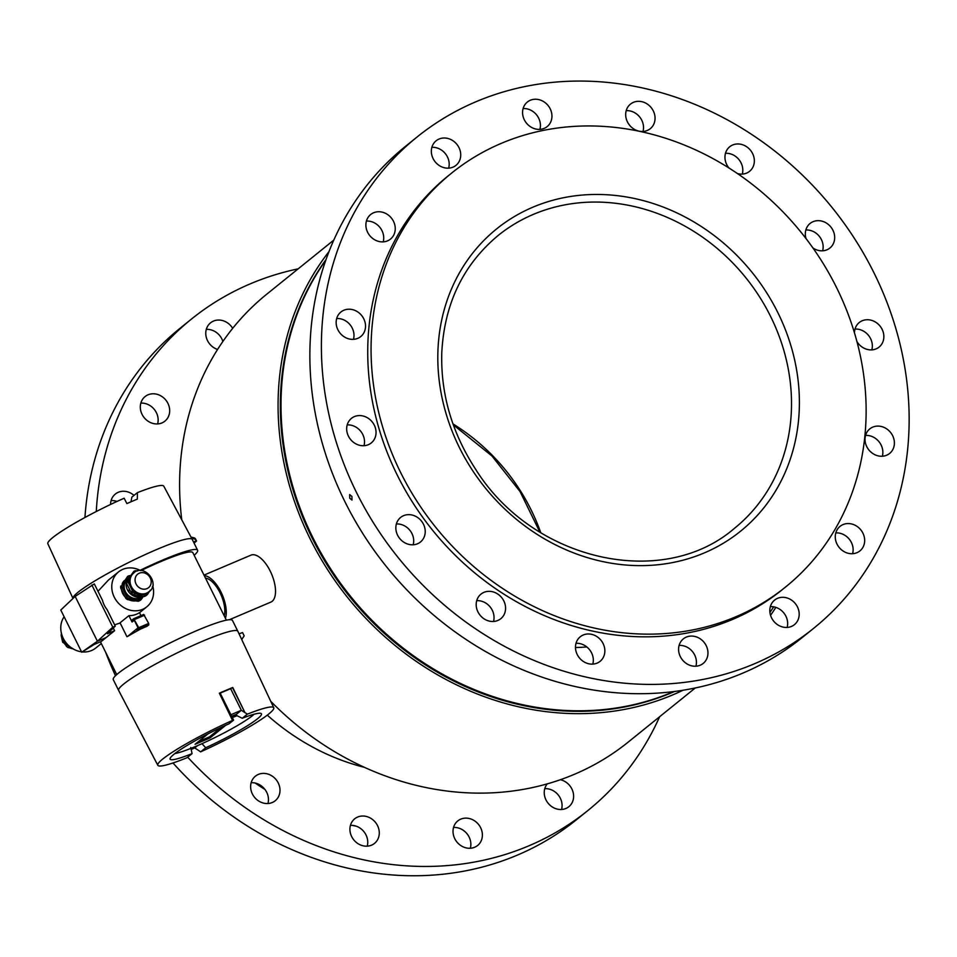 <?xml version="1.0" encoding="UTF-8"?>
<svg xmlns="http://www.w3.org/2000/svg" width="957" height="957" viewBox="0 0 957 957"><rect width="100%" height="100%" fill="white"/><g stroke="black" fill="none" stroke-linecap="round" stroke-linejoin="round"><path stroke-width="1.44" d="M836.49 287.447A265.914 234.788 -128.9 0 1 785.601 586.988A265.914 234.788 -128.9 0 1 435.878 527.498A265.914 234.788 -128.9 0 1 451.596 173.109A265.914 234.788 -128.9 0 1 836.49 287.447M356.315 826.214A265.914 234.788 -128.9 0 1 352.2 825.353M264.969 789.453A265.914 234.788 -128.9 0 1 255.196 783.053M363.995 445.711A15.79 13.936 51.1 0 0 348.336 424.884A15.79 13.936 51.1 0 0 347.2 424.908M359.868 415.577A15.79 13.936 -128.9 0 1 374.773 426.2A15.79 13.936 -128.9 0 1 371.268 442.935A15.79 13.936 -128.9 0 1 350.513 439.407A15.79 13.936 -128.9 0 1 351.446 418.365A15.79 13.936 -128.9 0 1 359.868 415.577M353.468 339.34A15.79 13.936 51.1 0 0 343.515 319.77A15.79 13.936 51.1 0 0 336.673 318.537M355.047 310.463A15.79 13.936 -128.9 0 1 365.155 322.724A15.79 13.936 -128.9 0 1 360.753 336.565A15.79 13.936 -128.9 0 1 339.986 333.036A15.79 13.936 -128.9 0 1 340.919 312.006A15.79 13.936 -128.9 0 1 355.047 310.463M383.195 241.87A15.79 13.936 51.1 0 0 378.314 225.673A15.79 13.936 51.1 0 0 366.411 221.067M389.846 216.366A15.79 13.936 -128.9 0 1 390.48 239.094A15.79 13.936 -128.9 0 1 369.725 235.566A15.79 13.936 -128.9 0 1 370.658 214.535A15.79 13.936 -128.9 0 1 389.846 216.366M448.666 168.145A15.79 13.936 51.1 0 0 447.433 156.9A15.79 13.936 51.1 0 0 431.87 147.33M458.965 147.581A15.79 13.936 -128.9 0 1 455.951 165.37A15.79 13.936 -128.9 0 1 435.184 161.841A15.79 13.936 -128.9 0 1 436.117 140.799A15.79 13.936 -128.9 0 1 458.965 147.581M539.892 129.374A15.79 13.936 51.1 0 0 540.346 123.92A15.79 13.936 51.1 0 0 523.096 108.56M551.878 114.613A15.79 13.936 -128.9 0 1 547.177 126.599A15.79 13.936 -128.9 0 1 526.422 123.07A15.79 13.936 -128.9 0 1 527.355 102.028A15.79 13.936 -128.9 0 1 542.499 100.975A15.79 13.936 -128.9 0 1 551.878 114.613M642.996 131.468A15.79 13.936 51.1 0 0 626.201 110.653M654.444 122.448A15.79 13.936 -128.9 0 1 650.282 128.693A15.79 13.936 -128.9 0 1 629.527 125.164A15.79 13.936 -128.9 0 1 630.46 104.122A15.79 13.936 -128.9 0 1 648.188 104.696A15.79 13.936 -128.9 0 1 654.444 122.448M742.285 174.102A15.79 13.936 51.1 0 0 725.49 153.299M728.971 168.001A15.79 13.936 -128.9 0 1 729.736 146.756A15.79 13.936 -128.9 0 1 749.75 149.412A15.79 13.936 -128.9 0 1 751.042 169.915A15.79 13.936 -128.9 0 1 749.57 171.327A15.79 13.936 -128.9 0 1 737.464 173.576M822.625 250.794A15.79 13.936 51.1 0 0 805.842 229.991M806.009 238.556A15.79 13.936 -128.9 0 1 810.089 223.46A15.79 13.936 -128.9 0 1 830.843 226.988A15.79 13.936 -128.9 0 1 829.91 248.019A15.79 13.936 -128.9 0 1 826.98 249.789A15.79 13.936 -128.9 0 1 812.948 247.995M871.815 349.867A15.79 13.936 51.1 0 0 855.02 329.064M854.481 332.904A15.79 13.936 -128.9 0 1 859.266 322.521A15.79 13.936 -128.9 0 1 880.021 326.062A15.79 13.936 -128.9 0 1 879.088 347.092A15.79 13.936 -128.9 0 1 870.679 349.891A15.79 13.936 -128.9 0 1 856.946 341.577M882.33 456.238A15.79 13.936 51.1 0 0 865.547 435.423M875.488 454.994A15.79 13.936 -128.9 0 1 865.379 442.732A15.79 13.936 -128.9 0 1 869.793 428.892A15.79 13.936 -128.9 0 1 890.548 432.42A15.79 13.936 -128.9 0 1 889.615 453.462A15.79 13.936 -128.9 0 1 875.488 454.994M852.603 553.708A15.79 13.936 51.1 0 0 835.808 532.893M840.689 549.103A15.79 13.936 -128.9 0 1 840.055 526.362A15.79 13.936 -128.9 0 1 860.822 529.891A15.79 13.936 -128.9 0 1 859.888 550.933A15.79 13.936 -128.9 0 1 840.689 549.103M787.133 627.433A15.79 13.936 51.1 0 0 770.349 606.63M771.569 617.875A15.79 13.936 -128.9 0 1 774.596 600.099A15.79 13.936 -128.9 0 1 795.351 603.628A15.79 13.936 -128.9 0 1 794.418 624.658A15.79 13.936 -128.9 0 1 771.569 617.875M695.906 666.204A15.79 13.936 51.1 0 0 679.111 645.401M678.657 650.856A15.79 13.936 -128.9 0 1 683.358 638.869A15.79 13.936 -128.9 0 1 704.125 642.398A15.79 13.936 -128.9 0 1 703.192 663.428A15.79 13.936 -128.9 0 1 688.047 664.493A15.79 13.936 -128.9 0 1 678.657 650.856M592.802 664.11A15.79 13.936 51.1 0 0 576.006 643.307M576.09 643.008A15.79 13.936 -128.9 0 1 580.253 636.776A15.79 13.936 -128.9 0 1 601.02 640.305A15.79 13.936 -128.9 0 1 600.087 661.335A15.79 13.936 -128.9 0 1 582.358 660.761A15.79 13.936 -128.9 0 1 576.09 643.008M493.513 621.476A15.79 13.936 51.1 0 0 476.73 600.673M479.493 595.541A15.79 13.936 -128.9 0 1 480.976 594.13A15.79 13.936 -128.9 0 1 501.731 597.658A15.79 13.936 -128.9 0 1 500.798 618.701A15.79 13.936 -128.9 0 1 480.797 616.045A15.79 13.936 -128.9 0 1 479.493 595.541M413.173 544.784A15.79 13.936 51.1 0 0 396.377 523.969M403.567 515.679A15.79 13.936 -128.9 0 1 422.515 522.546A15.79 13.936 -128.9 0 1 420.458 542.009A15.79 13.936 -128.9 0 1 399.691 538.48A15.79 13.936 -128.9 0 1 400.624 517.438A15.79 13.936 -128.9 0 1 403.567 515.679M351.913 496.444L351.997 500.068L349.724 498.202L349.664 494.566L351.913 496.444M873.956 272.793A315.702 278.75 51.1 0 0 417.001 137.054A315.702 278.75 51.1 0 0 398.351 557.799A315.702 278.75 51.1 0 0 813.546 628.414A315.702 278.75 51.1 0 0 873.956 272.793M417.001 137.054L405.469 146.361A315.702 278.75 51.1 0 0 386.819 567.106A315.702 278.75 51.1 0 0 802.002 637.721L813.546 628.414M451.596 173.109L448.271 175.789A265.914 234.788 51.1 0 0 432.552 530.19A265.914 234.788 51.1 0 0 782.276 589.668L785.601 586.988M279.384 794.513A15.79 13.936 -128.9 0 1 275.221 800.746A15.79 13.936 -128.9 0 1 254.466 797.217A15.79 13.936 -128.9 0 1 255.399 776.187A15.79 13.936 -128.9 0 1 273.128 776.761A15.79 13.936 -128.9 0 1 279.384 794.513M267.936 803.521A15.79 13.936 51.1 0 0 251.153 782.718M379.211 831.406A15.79 13.936 -128.9 0 1 374.51 843.392A15.79 13.936 -128.9 0 1 353.755 839.851A15.79 13.936 -128.9 0 1 354.676 818.821A15.79 13.936 -128.9 0 1 369.833 817.768A15.79 13.936 -128.9 0 1 379.211 831.406M367.225 846.167A15.79 13.936 51.1 0 0 367.679 840.713A15.79 13.936 51.1 0 0 350.429 825.353M480.629 827.697A15.79 13.936 -128.9 0 1 477.615 845.486A15.79 13.936 -128.9 0 1 456.86 841.945A15.79 13.936 -128.9 0 1 457.793 820.915A15.79 13.936 -128.9 0 1 480.629 827.697M470.33 848.261A15.79 13.936 51.1 0 0 469.097 837.004A15.79 13.936 51.1 0 0 453.534 827.446M560.395 779.716A15.79 13.936 -128.9 0 1 568.207 783.974A15.79 13.936 -128.9 0 1 568.841 806.715A15.79 13.936 -128.9 0 1 548.995 804.227A15.79 13.936 -128.9 0 1 547.272 783.867M561.556 809.478A15.79 13.936 51.1 0 0 556.675 793.281A15.79 13.936 51.1 0 0 544.772 788.676M217.574 349.461A15.79 13.936 -128.9 0 1 211.174 345.585A15.79 13.936 -128.9 0 1 210.54 322.844A15.79 13.936 -128.9 0 1 232.683 328.335M222.873 341.458A15.79 13.936 51.1 0 0 206.293 329.375M150.775 422.683A15.79 13.936 -128.9 0 1 140.667 410.421A15.79 13.936 -128.9 0 1 145.081 396.581A15.79 13.936 -128.9 0 1 165.836 400.11A15.79 13.936 -128.9 0 1 164.903 421.152A15.79 13.936 -128.9 0 1 150.775 422.683M157.618 423.927A15.79 13.936 51.1 0 0 140.835 403.112M110.569 504.459A15.79 13.936 -128.9 0 1 115.342 494.051A15.79 13.936 -128.9 0 1 134.004 495.391M116.993 501.444A15.79 13.936 51.1 0 0 111.096 500.583M659.624 716.733A315.702 278.75 -128.9 0 1 587.969 810.459L576.425 819.766A315.702 278.75 -128.9 0 1 172.978 762.968M115.498 675.738A315.702 278.75 -128.9 0 1 105.581 652.112M84.946 517.498A315.702 278.75 -128.9 0 1 179.892 328.407L191.424 319.1A315.702 278.75 -128.9 0 1 298.165 268.845M587.969 810.459A315.702 278.75 -128.9 0 1 187.692 757.166M96.274 511.528A315.702 278.75 -128.9 0 1 191.424 319.1M364.461 767.358A218.567 192.979 -128.9 0 1 267.278 715.154M225.433 618.294A25.504 11.616 -113 0 0 220.983 592.036A25.504 11.616 -113 0 0 204.272 575.659M224.225 615.865A22.944 10.455 -113 0 0 220.05 592.79A22.944 10.455 -113 0 0 205.48 578.088M203.997 575.109L250.937 555.156A25.504 11.616 67 0 1 270.233 571.102A25.504 11.616 67 0 1 270.891 602.085L229.393 619.717M231.761 716.47A49.788 5.694 -26.4 0 1 236.582 714.484L235.793 715.118L242.265 718.264A50.996 5.838 -26.4 0 1 261.189 713.515A50.996 5.838 -26.4 0 1 205.719 747.752L201.975 743.673M235.841 715.142A47.36 5.419 153.6 0 0 231.905 716.757M231.654 716.255A49.788 5.694 -26.4 0 1 236.367 714.317L236.582 714.484M198.506 741.531L209.475 736.866L210.014 737.955L195.084 744.295L207.944 733.911M190.742 747.441L192.07 753.626A50.996 5.838 -26.4 0 1 170.035 758.769A50.996 5.838 -26.4 0 1 229.046 723.791L233.58 720.131L230.9 714.723L241.343 710.285L247.349 714.149L242.265 718.264M205.719 747.752L200.635 751.855L194.75 747.896L197.609 745.587M194.75 747.896A64.849 7.417 -26.4 0 1 191.173 749.451M236.367 714.317L241.343 710.285L230.625 688.681L232.778 687.509L244.633 711.984L232.539 687.7M209.475 736.866L221.234 727.368M225.649 725.322L210.014 737.955M174.856 753.578A47.36 5.419 153.6 0 0 213.662 738.194A47.36 5.419 153.6 0 0 252.445 715.68A47.36 5.419 153.6 0 0 254.131 714.221M237.013 715.716A47.36 5.419 153.6 0 0 232.336 717.618M140.751 628.964A61.2 6.998 153.6 0 0 127.628 636.429L138.095 627.744M140.954 615.626L139.471 612.636A22.466 19.834 51.1 0 1 128.92 615.65L132.066 621.99L134.339 620.184M138.035 627.768L134.279 620.208M128.92 615.65L120.044 622.804L126.946 636.716M152.845 586.198A22.466 19.834 -128.9 0 1 146.792 606.834A22.466 19.834 -128.9 0 1 117.244 601.809A22.466 19.834 -128.9 0 1 118.572 571.867A22.466 19.834 -128.9 0 1 122.759 569.367A22.466 19.834 -128.9 0 1 140.476 570.539M97.985 591.294L108.416 580.074L118.572 571.867M114.613 630.699L101.31 641.441L94.157 644.48L81.728 652.231L60.781 610.04L75.148 596.402L94.324 583.914L102.507 600.398A22.466 19.834 51.1 0 0 107.088 609.633L115.271 626.117L107.459 633.737L114.613 630.699L113.297 628.043M120.163 623.043L114.613 624.801M226.366 620.172L192.824 552.608A61.2 6.998 153.6 0 0 141.05 570.551M105.964 637.601L97.411 641.238L112.782 627.17L115.271 626.117M81.728 652.231L97.411 641.238L75.148 596.402M91.836 584.978L112.782 627.17M64.119 616.763A22.466 19.834 51.1 0 0 63.258 638.343A22.466 19.834 51.1 0 0 81.512 651.813M82.481 651.92A22.466 19.834 51.1 0 0 95.772 648.009L101.31 643.535M135.463 600.864A12.142 10.718 -128.9 0 1 129.219 599.883M125.056 596.905A12.142 10.718 -128.9 0 1 121.527 589.811M122.185 583.782A12.142 10.718 -128.9 0 1 124.219 580.672M194.151 555.287A66.535 7.608 153.6 0 0 197.609 550.239A66.535 7.608 153.6 0 0 140.069 570.336M200.635 751.855A64.717 7.405 153.6 0 0 273.762 707.737L237.85 631.285A66.535 7.608 153.6 0 0 237.838 631.273L232.479 620.471A66.535 7.608 153.6 0 0 169.497 643.236A66.535 7.608 153.6 0 0 113.273 679.637L118.632 690.44A66.535 7.608 153.6 0 0 118.644 690.464L157.821 765.289A64.717 7.405 153.6 0 0 187.034 757.705L192.07 753.626M237.838 631.273A66.535 7.608 153.6 0 0 174.856 654.038A66.535 7.608 153.6 0 0 118.632 690.44M241.726 639.551L244.179 635.831L242.564 632.589L239.035 633.809M197.609 550.239L192.249 539.437A66.535 7.608 153.6 0 0 192.237 539.413A66.535 7.608 153.6 0 0 129.805 561.938A66.535 7.608 153.6 0 0 72.983 598.448M190.981 537.068L193.996 537.81A2.428 1.507 103.8 0 1 194.965 539.198L196.556 541.004L194.068 543.097M193.493 541.949L195.922 541.112M192.237 539.413L163.791 486.192A64.717 7.405 153.6 0 0 137.401 492.652L137.329 499.135A64.897 7.429 153.6 0 0 126.886 503.573L124.135 498.226A64.717 7.405 153.6 0 0 47.85 543.743L72.983 598.46M137.401 492.652L131.851 497.126L131.013 501.779M273.762 707.737A64.717 7.405 153.6 0 0 247.349 714.149M233.58 720.131L232.527 720.418A64.717 7.405 153.6 0 0 157.821 765.289M232.527 720.418L219.356 693.215A65.375 7.477 -26.4 0 1 232.778 687.509M230.9 714.723L220.17 693.119L230.625 688.681M219.404 693.323L220.17 693.119M328.993 251.595A287.782 254.095 51.1 0 0 310.152 538.887A287.782 254.095 51.1 0 0 682.999 690.248M181.77 519.818A287.782 254.095 -128.9 0 1 266.74 294.206L333.802 240.087M695.272 687.975L628.211 742.094A287.782 254.095 -128.9 0 1 270.747 701.302M770.552 615.351A287.782 254.095 51.1 0 0 775.852 607.36M674.589 691.468A285.353 251.942 -128.9 0 1 671.993 692.581A285.353 251.942 -128.9 0 1 348.898 595.661A285.353 251.942 -128.9 0 1 326.026 259.562M325.751 260.316A285.353 251.942 51.1 0 0 350.13 595.828A285.353 251.942 51.1 0 0 672.663 692.043A285.353 251.942 51.1 0 0 673.788 691.564M769.93 612.456A285.353 251.942 51.1 0 0 773.675 606.822M586.82 646.944A219.177 193.517 -128.9 0 1 575.48 647.518M62.061 637.781A12.022 10.611 51.1 0 0 63.27 641.609A12.022 10.611 51.1 0 0 65.65 644.982M69.729 647.853A12.022 10.611 51.1 0 0 72.935 648.798M67.827 644.779L66.392 646.334A13.482 11.903 51.1 0 0 67.983 647.542L69.49 646.322M67.959 645.078A13.482 11.903 51.1 0 0 68.964 645.867M61.547 633.821L61.284 634.024A13.482 11.903 51.1 0 0 61.224 635.927L62.002 635.304M72.074 648.26L67.983 647.542M66.392 646.334L61.224 635.927M137.054 630.531L136.408 629.239L138.143 627.84L134.279 620.064L132.7 621.332L132.054 620.04L133.681 618.724L138.729 627.66L138.825 629.096L137.054 630.531L146.995 626.309L148.778 624.873L148.682 623.438L143.682 614.466L133.813 618.677M143.143 596.426A12.142 10.718 -128.9 0 1 134.351 599.214A12.142 10.718 -128.9 0 1 124.733 591.964A12.142 10.718 -128.9 0 1 125.056 580.492A12.142 10.718 -128.9 0 1 128.752 577.191M141.516 596.725A11.293 9.965 -128.9 0 1 126.922 593.998A11.293 9.965 -128.9 0 1 127.341 579.164M123.369 594.728A11.293 9.965 -128.9 0 1 122.317 592.539M138.31 601.247A13.482 11.903 -128.9 0 0 139.961 600.553L141.157 599.572A13.482 11.903 -128.9 0 1 139.507 600.278L138.31 601.247L132.796 600.47L127.425 599.572L128.621 598.603A13.482 11.903 -128.9 0 1 127.03 597.407L125.834 598.376L123.178 593.22L120.666 587.957L121.862 586.988A13.482 11.903 -128.9 0 1 121.922 585.086L127.64 576.353A13.482 11.903 -128.9 0 1 129.291 575.659L130.188 575.719M120.666 587.957A13.482 11.903 -128.9 0 1 120.714 586.067M127.64 576.353L121.922 585.086M121.862 586.988L127.03 597.407M127.425 599.572A13.482 11.903 -128.9 0 1 125.834 598.376M141.157 599.572L143.323 596.45M128.621 598.603L139.507 600.278M144.136 596.546A13.482 11.903 -128.9 0 0 145.787 595.84L147.354 594.584A13.482 11.903 -128.9 0 1 145.703 595.278L144.136 596.546L138.586 595.792L133.25 594.871L134.817 593.603A13.482 11.903 -128.9 0 1 133.226 592.407L131.659 593.663L126.491 583.256A13.482 11.903 -128.9 0 1 126.551 581.354L133.836 571.365A13.482 11.903 -128.9 0 1 135.475 570.659L137.7 570.934M149.28 591.438A12.142 10.718 -128.9 0 1 140.368 594.357L145.703 595.278M147.354 594.584L150.321 590.134M134.817 593.603L140.368 594.357A12.142 10.718 -128.9 0 1 130.75 587.12A12.142 10.718 -128.9 0 1 131.073 575.647A12.142 10.718 -128.9 0 1 134.147 572.681M148.239 592.239L148.311 592.18A12.022 10.611 -128.9 0 1 148.239 592.239A12.022 10.611 -128.9 0 1 132.437 589.548A12.022 10.611 -128.9 0 1 133.143 573.53A12.022 10.611 -128.9 0 1 133.214 573.482L133.143 573.53M148.778 591.809A12.022 10.611 -128.9 0 1 146.66 593.101A12.022 10.611 -128.9 0 1 131.384 586.641A12.022 10.611 -128.9 0 1 131.97 574.906A12.022 10.611 -128.9 0 1 133.681 573.099M136.026 583.937A8.685 7.668 -128.9 0 1 143.371 572.717A8.685 7.668 -128.9 0 1 150.01 586.091A8.685 7.668 -128.9 0 1 136.026 583.937M152.988 583.65L153.12 583.949A13.482 11.903 -128.9 0 1 153.072 585.851L152.319 587.024M126.491 583.256L128.059 581.988A13.482 11.903 -128.9 0 1 128.118 580.098L126.551 581.354M133.25 594.871A13.482 11.903 -128.9 0 1 131.659 593.663M133.836 571.365L128.118 580.098M128.059 581.988L133.226 592.407M544.88 202.669A194.223 171.482 51.1 0 0 512.497 516.014A194.223 171.482 51.1 0 0 798.425 421.451A194.223 171.482 51.1 0 0 544.88 202.669M544.964 210.014A188.146 166.123 -128.9 0 1 776.294 328.945A188.146 166.123 -128.9 0 1 734.545 528.252C662.986 590.302 532.798 561.089 475.569 469.193C451.979 432.755 440.71 394.069 441.763 353.121C444.227 304.003 463.044 264.778 498.214 235.422A188.146 166.123 -128.9 0 1 544.964 210.014M540.741 532.654A188.146 166.123 51.1 0 0 536.745 522.271A188.146 166.123 51.1 0 0 452.984 423.927M191.699 538.396L195.599 539.09A2.428 2.428 0 0 0 193.996 537.81M138.825 629.096L148.778 624.873M138.729 627.66L148.682 623.438M134.662 619.454L144.603 615.219M127.425 589.823A12.022 10.611 -128.9 0 1 129.733 576.293C125.846 579.906 125.068 584.428 127.401 589.859L142.569 596.355A12.022 10.611 -128.9 0 1 127.425 589.823M539.88 532.128L520.094 491.623L491.946 455.975L453.331 424.872M139.507 612.707L146.792 606.834M100.449 641.8L116.73 674.589M196.556 541.004L195.599 539.09M73.88 649.324L62.66 642.255L61.356 636.226M133.741 618.689L143.682 614.466M124.996 596.785L121.599 589.955M122.317 583.567L124.171 580.743M135.296 600.84L129.398 599.919M146.66 593.101C163.575 585.636 142.832 559.941 131.97 574.906"/></g></svg>
